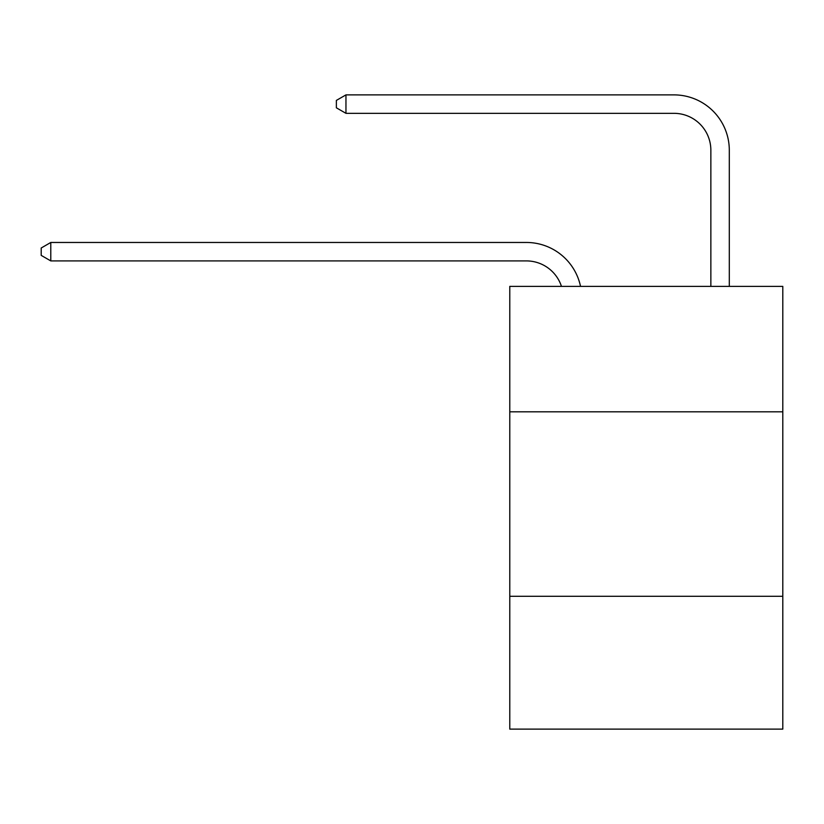 <?xml version="1.0" encoding="UTF-8"?>
<svg xmlns="http://www.w3.org/2000/svg" width="824" height="824" viewBox="0 0 824 824"><rect width="100%" height="100%" fill="white"/><g stroke="black" fill="none" stroke-linecap="round" stroke-linejoin="round"><path stroke-width="1.24" d="M782.8 411.815L782.8 286.371L509.778 286.371L509.778 411.815L782.8 411.815L782.8 729.116L509.778 729.116L509.778 411.815M782.8 596.298L509.778 596.298M526.371 260.909A36.895 36.895 -33.8 0 1 561.453 286.371A36.895 36.895 -36.8 0 0 526.371 260.909L50.789 260.909L41.2 255.378L41.2 248.003L50.789 242.462L526.371 242.462A55.342 55.342 146.2 0 1 580.529 286.371M710.855 286.371L710.855 150.226A36.895 36.895 138.4 0 0 673.96 113.331L345.956 113.331L336.367 107.8L336.367 100.415L345.956 94.884L673.96 94.884A55.342 55.342 44.7 0 1 729.302 150.226L729.302 286.371M710.855 150.226A36.895 36.895 -135.3 0 0 673.96 113.331A36.895 36.895 -135.3 0 1 710.855 150.226A36.895 36.895 -135.3 0 0 673.96 113.331A36.895 36.895 -135.3 0 1 710.855 150.226A36.895 36.895 -135.3 0 0 673.96 113.331A36.895 36.895 -135.3 0 1 710.855 150.226A36.895 36.895 -135.3 0 0 673.96 113.331A36.895 36.895 -135.3 0 1 710.855 150.226A36.895 36.895 -135.3 0 0 673.96 113.331A36.895 36.895 -135.3 0 1 710.855 150.226A36.895 36.895 -135.3 0 0 673.96 113.331A36.895 36.895 -135.3 0 1 710.855 150.226A36.895 36.895 -135.3 0 0 673.96 113.331A36.895 36.895 -135.3 0 1 710.855 150.226A36.895 36.895 -135.3 0 0 673.96 113.331A36.895 36.895 -135.3 0 1 710.855 150.226A36.895 36.895 -135.3 0 0 673.96 113.331A36.895 36.895 -135.3 0 1 710.855 150.226A36.895 36.895 -135.3 0 0 673.96 113.331A36.895 36.895 -135.3 0 1 710.855 150.226A36.895 36.895 -135.3 0 0 673.96 113.331A36.895 36.895 -135.3 0 1 710.855 150.226A36.895 36.895 -135.3 0 0 673.96 113.331A36.895 36.895 -135.3 0 1 710.855 150.226A36.895 36.895 -135.3 0 0 673.96 113.331M50.789 242.462L50.789 260.909M345.956 94.884L345.956 113.331"/></g></svg>
